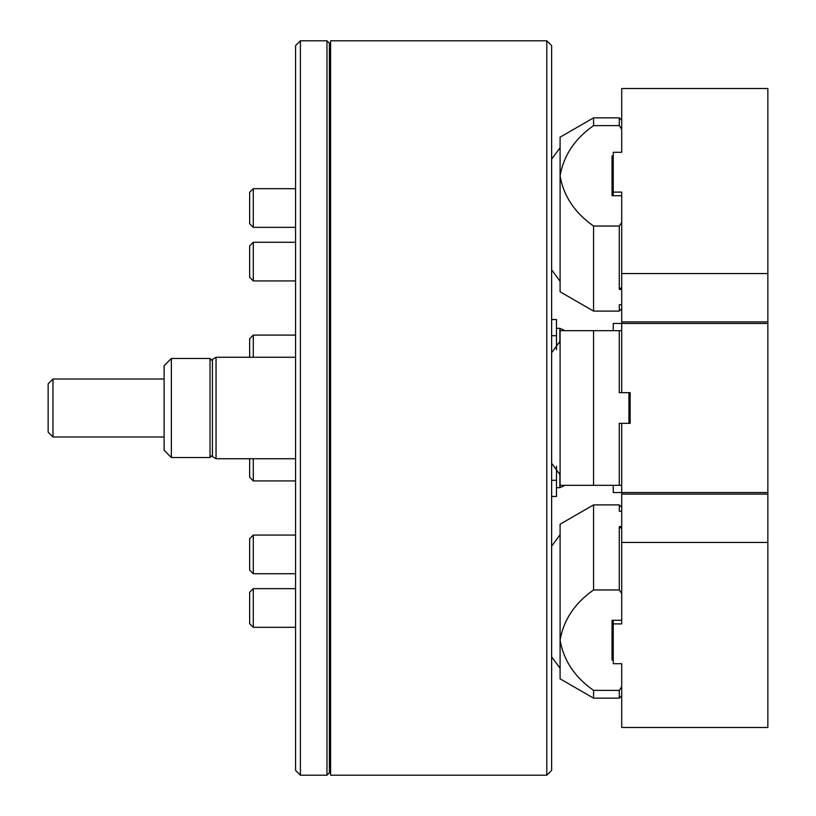 <?xml version="1.0" encoding="UTF-8"?>
<svg xmlns="http://www.w3.org/2000/svg" width="816" height="816" viewBox="0 0 816 816"><rect width="100%" height="100%" fill="white"/><g stroke="black" fill="none" stroke-linecap="round" stroke-linejoin="round"><path stroke-width="1.22" d="M546.812 40.8L551.636 45.635L551.636 770.365L546.812 775.2L546.812 40.8L330.592 40.8L330.592 775.2L546.812 775.2M171.35 457.521L164.108 450.279L164.108 365.721L171.35 358.479L171.35 457.521L210.008 457.521L210.008 358.479L171.35 358.479M212.415 455.104L210.008 457.521M628.942 423.341L628.942 392.659M593.569 485.306L619.283 485.306L619.283 423.341L630.156 423.341L630.156 392.659L619.283 392.659L619.283 330.694L593.569 330.694L593.569 485.306L560.092 485.306L560.092 330.694L593.569 330.694M560.092 341.18L551.636 352.706M619.283 330.694L621.7 330.694M621.7 485.306L619.283 485.306M216.046 357.265L216.046 458.735L212.415 456.644L212.415 359.356L216.046 357.265L295.565 357.265M613.244 330.694L613.244 323.452L767.856 323.452L767.856 492.548L621.7 492.548L621.7 423.341M613.244 485.306L613.244 492.548L621.7 492.548L621.7 494.108L767.856 494.108L767.856 492.548M767.856 323.452L767.856 321.892L621.7 321.892L621.7 392.659M253.286 280.928L249.665 277.307L249.665 245.902L253.286 242.281L253.286 280.928L295.565 280.928M253.286 242.281L295.565 242.281M300.4 775.2L295.565 770.365L295.565 45.635L300.4 40.8L326.971 40.8L326.971 775.2L300.4 775.2L300.4 40.8M326.971 40.8L329.389 43.217L329.389 772.783L326.971 775.2M329.389 63.75L330.592 63.75M52.979 436.988L48.144 432.154L48.144 383.846L52.979 379.012L52.979 436.988L164.108 436.988M556.471 466.191L556.471 496.465L551.636 496.465M556.471 480.308L551.636 480.308M551.636 319.535L556.471 319.535L556.471 349.809M556.471 335.692L551.636 335.692M253.286 227.348L249.665 223.727L249.665 192.321L253.286 188.7L253.286 227.348L295.565 227.348M253.286 188.7L295.565 188.7M628.942 422.494L630.156 422.494M253.286 573.719L249.665 570.098L249.665 538.693L253.286 535.072L253.286 573.719L295.565 573.719M253.286 458.735L253.286 480.91L295.565 480.91M253.286 480.91L249.665 477.289L249.665 458.735M767.856 542.426L621.7 542.426L621.7 623.893L613.244 623.893L613.244 663.704L621.7 663.704L621.7 727.484L767.856 727.484L767.856 494.108M613.244 623.893L613.244 620.272M621.7 542.426L621.7 494.108M621.7 273.574L621.7 192.107L613.244 192.107L613.244 152.296L621.7 152.296L621.7 88.516L767.856 88.516L767.856 273.574L621.7 273.574L621.7 321.892M613.244 195.728L613.244 192.107M767.856 321.892L767.856 273.574M253.286 627.3L249.665 623.679L249.665 592.273L253.286 588.652L253.286 627.3L295.565 627.3M249.665 357.265L249.665 338.711L253.286 335.09L253.286 357.265M621.7 511.224L619.283 511.224L619.283 504.89L593.569 504.89L593.569 589.968L619.283 589.968L619.283 526.565L621.7 526.565M619.283 526.565L621.7 528.686M593.569 589.968C574.77 603.146 563.611 619.885 560.092 640.172L560.092 678.83L593.569 698.149L593.569 690.387C574.78 677.219 563.621 660.481 560.092 640.172L560.092 524.219L593.569 504.89M621.7 695.742L619.283 698.149L619.283 690.387L593.569 690.387M619.283 690.387L621.7 686.817L621.7 663.704M613.244 660.083L612.031 660.083L612.031 620.272L621.7 620.272M621.7 593.538L619.283 589.968M612.031 660.083L612.031 620.272M621.7 308.693L619.283 311.11L619.283 304.776L621.7 304.776M621.7 287.314L619.283 289.435L619.283 226.032L593.569 226.032L593.569 311.11L619.283 311.11M621.7 289.435L619.283 289.435M593.569 125.613C574.78 138.781 563.621 155.519 560.092 175.828L560.092 137.17L593.569 117.851L593.569 125.613L619.283 125.613L619.283 117.851L593.569 117.851M593.569 311.11L560.092 291.781L560.092 175.828C563.611 196.115 574.77 212.854 593.569 226.032M621.7 152.296L621.7 129.183L619.283 125.613M619.283 226.032L621.7 222.462M613.244 155.917L612.031 155.917L612.031 195.728L621.7 195.728M612.031 195.728L612.031 155.917M556.471 328.328L559.858 328.328L559.858 343.587M559.858 472.413L559.858 487.672L565.213 485.306M212.415 360.896L210.008 358.479M551.636 463.294L560.092 474.82M216.046 458.735L295.565 458.735M329.389 752.25L330.592 752.25M52.979 379.012L164.108 379.012M628.942 393.506L630.156 393.506M559.858 328.328L565.213 330.694M556.471 487.672L559.858 487.672M253.286 535.072L295.565 535.072M253.286 588.652L295.565 588.652M253.286 335.09L295.565 335.09M551.636 546.23L560.092 534.704M551.636 656.819L560.092 668.345M619.283 698.149L593.569 698.149M621.7 507.307L619.283 504.89M551.636 269.77L560.092 281.296M551.636 159.181L560.092 147.655M621.7 120.258L619.283 117.851"/></g></svg>
